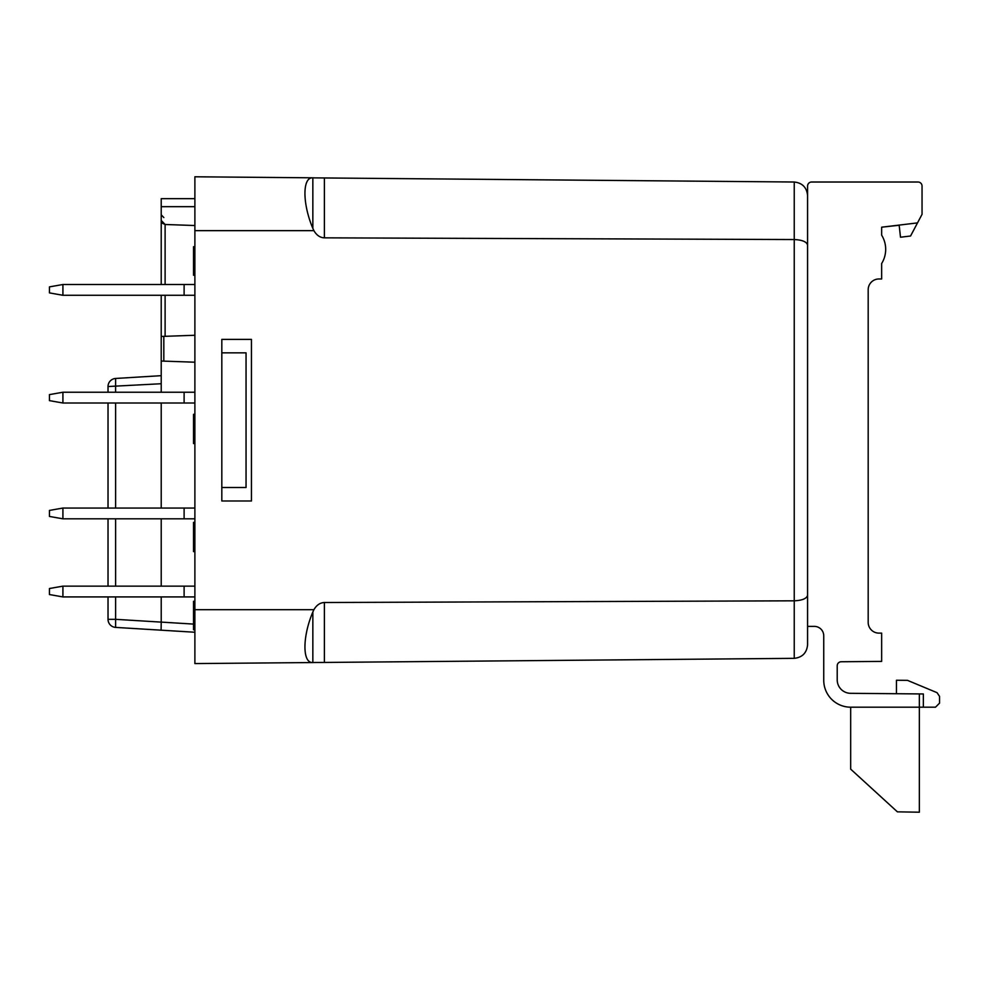 <?xml version="1.0" encoding="UTF-8"?>
<svg xmlns="http://www.w3.org/2000/svg" width="989" height="989" viewBox="0 0 989 989"><rect width="100%" height="100%" fill="white"/><g stroke="black" fill="none" stroke-linecap="round" stroke-linejoin="round"><path stroke-width="1.48" d="M194.882 586.143L62.913 586.143L49.45 588.517L49.45 594.55L62.913 596.923L194.882 596.923M184.115 508.049L184.115 518.817L62.913 518.817L49.45 516.443L49.45 510.423L62.913 508.049L194.882 508.049M184.115 518.817L194.882 518.817M184.115 392.237L184.115 403.005L62.913 403.005L49.45 400.632L49.45 394.611L62.913 392.237L194.882 392.237M184.115 403.005L194.882 403.005M163.865 217.568L161.219 214.873L161.219 220.448L161.219 198.665L194.882 198.665M161.219 392.237L161.219 295.278M161.219 284.511L161.219 220.448L165.114 224.491L194.882 225.529M184.115 586.143L184.115 596.923M194.882 284.511L62.913 284.511L49.45 286.884L49.45 292.905L62.913 295.278L194.882 295.278M184.115 284.511L184.115 295.278M194.882 632.243L115.614 627.397L115.614 619.324L161.219 622.118L161.219 596.923M161.219 586.143L161.219 518.817M161.219 508.049L161.219 403.005M161.219 336.445L163.815 336.359L163.815 361.121L194.882 362.209M163.815 361.121L161.219 361.034M163.815 336.359L194.882 335.271M161.219 206.676L194.882 206.676M161.219 622.118L161.108 630.178L115.614 627.397A8.085 8.085 0 0 1 108.024 619.324L108.024 596.923M161.219 375.672L115.614 378.466L161.219 375.672M108.024 586.143L108.024 518.817M108.024 508.049L108.024 403.005M108.024 392.237L108.024 386.526A8.085 8.085 0 0 1 115.614 378.466L115.614 392.237M161.219 220.448L162.233 223.131M162.307 223.205L165.114 224.491L165.114 284.511M312.845 177.859C302.313 176.883 302.313 203.549 312.845 228.372L312.845 177.859L794.241 182.013C802.289 182.916 806.74 187.416 807.58 195.476L807.58 245.124C806.74 241.786 802.289 239.919 794.241 239.548L794.241 182.013C802.289 182.916 806.74 187.416 807.58 195.476M221.82 487.503L246.051 487.503L246.051 352.85L221.82 352.85M807.58 245.124L807.58 595.23C806.74 598.58 802.289 600.434 794.241 600.817L794.241 239.548L324.392 237.842C320.115 237.694 316.616 235.295 313.909 230.647L312.845 228.372M807.58 626.383L814.318 626.383A9.42 9.42 0 0 1 823.738 635.816L823.738 680.247A26.938 26.938 0 0 0 850.676 707.184L919.35 707.184L919.35 693.919L850.552 693.314A13.463 13.463 0 0 1 837.213 679.851L837.213 665.795A4.043 4.043 0 0 1 841.219 661.752L881.644 661.406L881.644 633.121L878.949 633.121A10.768 10.768 0 0 1 868.181 622.353L868.181 289.74A10.768 10.768 0 0 1 878.949 278.972L881.644 278.972L881.644 263.531A26.938 26.938 0 0 0 881.644 235.159L881.644 227.198L917.508 222.896L922.045 214.329L922.045 186.056A4.043 4.043 0 0 0 918.002 182.013L811.623 182.013A4.043 4.043 0 0 0 807.58 186.056L807.58 644.877C806.74 652.95 802.289 657.438 794.241 658.34L794.241 600.817L324.392 602.511L324.392 662.445L312.845 662.494L312.845 611.981C302.313 636.817 302.313 663.471 312.845 662.494M807.58 644.877C806.74 652.95 802.289 657.438 794.241 658.34L324.392 662.445M221.82 500.978L221.82 339.388L251.441 339.388L251.441 500.978L221.82 500.978M312.845 611.981L313.909 609.706C316.616 605.07 320.115 602.672 324.392 602.511M313.909 177.822L194.882 176.784L194.882 663.582L313.909 662.531M194.882 601.3L193.535 601.3L193.535 626.878L194.882 626.878M193.535 626.878L193.535 629.795L194.882 629.795M194.882 522.39L193.535 522.39L193.535 551.615L194.882 551.615M193.535 528.967L194.882 528.967M194.882 414.329L193.535 414.329L193.535 440.637L194.882 440.637M193.535 440.637L193.535 443.567L194.882 443.567M193.535 415.541L194.882 415.541M194.882 246.731L193.535 246.731L193.535 275.239L194.882 275.239M62.913 392.237L62.913 403.005M62.913 508.049L62.913 518.817M62.913 586.143L62.913 596.923M62.913 284.511L62.913 295.278M917.508 222.896L910.56 236.012L900.497 237.224L899.174 225.257L881.644 227.198L881.644 235.159L881.644 227.198M919.35 693.919L923.355 693.957L923.355 707.184L919.35 707.184L919.35 812.216L897.382 811.833L850.676 769.133L850.676 707.184M939.55 703.142L939.55 696.404L939.55 703.142L935.507 707.184L923.355 707.184M896.454 693.722L896.454 680.247L907.457 680.345L937.065 692.683L939.55 696.404M823.738 680.247L823.738 672.891M907.457 680.345L937.065 692.683M881.644 263.531L881.644 265.497M161.219 622.106L193.535 624.084M165.114 295.278L165.114 336.309M161.219 383.732L108.024 386.526M115.614 403.005L115.614 508.049M115.614 518.817L115.614 586.143M115.614 596.923L115.614 619.324L108.024 619.324M324.392 177.909L324.392 237.842M313.909 230.647L194.882 230.647M313.909 609.706L194.882 609.706"/></g></svg>
